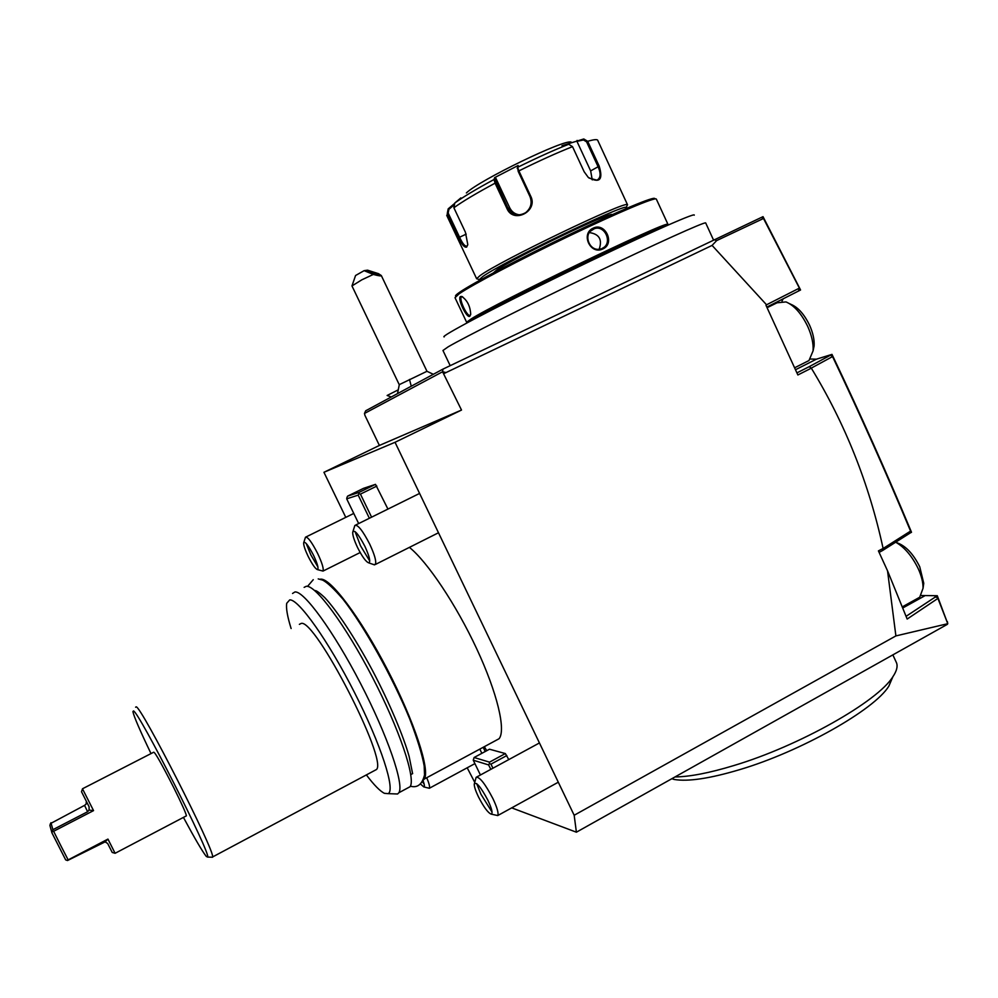 <?xml version="1.0" encoding="UTF-8"?>
<svg xmlns="http://www.w3.org/2000/svg" width="998" height="998" viewBox="0 0 998 998"><rect width="100%" height="100%" fill="white"/><g stroke="black" fill="none" stroke-linecap="round" stroke-linejoin="round"><path stroke-width="1.5" d="M455.288 202.606L460.864 197.903L454.776 203.031L453.878 207.759L465.417 232.235L467.788 244.535L466.665 247.08C464.532 247.803 461.849 244.66 458.631 237.674L447.254 213.56L448.189 208.856L448.913 209.293L453.504 205.426M477.493 278.991L476.645 278.692L480.1 275.573C499.1 261.414 626.32 200.174 627.368 204.702L626.944 205.887M454.776 203.031C463.109 196.968 476.196 189.133 494.022 179.503L494.634 177.632L518.149 165.481L517.625 167.315L518.898 170.895L530.699 196.157C538.546 211.227 513.234 224.313 506.859 208.32L495.07 183.17L494.022 179.503L495.17 179.852L495.757 178.018L509.753 207.871C511.924 212.112 515.33 214.445 519.958 214.882M584.154 171.743L572.515 146.656L568.71 144.261L561.986 145.708L583.78 138.972L587.685 141.304L599.187 166.142C603.316 179.802 599.673 183.557 588.246 177.382L584.154 171.743M583.78 138.972L583.493 139.957L586.575 141.828L598.076 166.666C601.108 173.615 600.709 178.131 596.904 180.189L588.957 178.006M568.71 144.261C554.065 150.024 537.036 157.709 517.625 167.315L518.187 171.357L529.988 196.606C532.346 202.918 530.911 208.27 525.709 212.636C518.286 216.703 512.336 215.119 507.857 207.883L495.17 179.852M467.7 245.034L467.076 245.97M466.665 247.08L467.014 246.032C465.056 246.706 462.573 243.762 459.554 237.175L448.164 213.048L448.913 209.293M448.189 208.856L453.99 203.966M466.365 192.951C479.177 180.289 565.641 138.398 571.243 142.153M577.094 140.419L576.956 141.367L583.493 139.957M576.956 141.367L590.654 170.895L592.251 179.877M518.149 165.481L517.238 168.45M494.634 177.632L495.757 178.018M480.487 279.864L479.265 279.627L482.695 276.596C501.358 262.823 625.297 203.168 626.395 207.434L625.921 208.632M612.036 214.732C613.396 210.141 512.498 258.557 496.443 270.196L493.536 272.778M455.812 296.256C454.851 296.007 456.148 294.659 459.691 292.214C472.541 283.307 521.293 257.584 570.132 234.206C619.022 210.765 655.661 195.558 654.75 198.727M466.652 322.304L455.013 297.716L459.167 293.799C471.954 284.979 519.833 259.705 568.561 236.301C617.338 212.848 655.212 196.905 656.31 199.051L656.36 199.288M460.465 296.543L461.762 296.456C467.276 300.248 470.258 306.211 470.707 314.345L469.809 316.266C466.777 318.736 457.134 298.377 460.465 296.543L462.523 296.818M467.401 322.416L466.702 322.167L471.093 318.998C495.083 303.355 665.491 221.207 667.612 224.276L667.263 225.261M602.904 248.914C590.404 255.326 580.362 233.619 593.249 228.13C605.337 222.043 615.304 243.662 602.904 248.914L600.896 248.826C589.506 252.756 582.283 233.657 593.323 229.091L594.409 228.667C605.349 224.7 613.059 243.849 602.256 248.315M470.669 314.582L470.145 315.206C467.476 317.501 458.706 299.126 461.388 297.042L461.513 296.955M470.083 321.244L472.653 319.61C494.534 305.413 649.062 230.476 664.868 226.446M620.319 246.868C591.228 259.942 540.155 284.817 512.535 299.325M694.246 215.169C696.23 211.788 635.464 238.996 564.207 273.726C492.975 308.432 438.895 337.137 444.222 336.887M450.185 365.667L442.962 350.485L448.164 346.83C464.195 337.411 526.844 305.787 591.34 274.762C655.886 243.687 705.062 221.506 705.673 222.916L705.686 223.053M921.166 595.519L937.284 595.719L947.763 623.7L895.892 635.913L887.534 570.806L907.17 619.047L937.908 598.413L947.763 623.7L947.302 624.374L576.395 832.195L574.174 815.266L395.033 442.289L323.938 472.291L379.39 445.445L364.906 415.33L364.482 413.459L365.68 410.789L442.987 369.098L763.021 216.653L800.571 289.994L766.813 307.11M783.193 298.789L782.008 301.147M810.426 359.031L816.451 359.168L831.983 354.39L832.893 356.286C860.688 414.669 886.623 472.715 910.725 530.387L911.511 532.271L909.927 533.119M947.389 621.592L947.738 623.638M511.7 807.869L576.395 832.195M574.174 815.266L895.892 635.913M467.189 767.799L474.761 782.357M323.938 472.291L345.782 517.363M508.78 759.603L505.35 753.565L489.494 749.211L474.112 757.507L473.252 760.202L488.633 764.93L489.369 763.62L490.966 764.144L492.937 768.211M347.578 496.143L363.484 488.359L375.498 484.354L359.105 492.376L347.578 496.143L346.942 497.553L346.693 498.825L358.669 523.563M387.935 509.08L375.498 484.354M409.405 547.378C427.331 561.674 456.098 604.563 476.67 648.712C497.303 692.899 506.148 730.336 499.05 738.745L495.045 740.903M486.737 750.696L484.342 746.666M479.826 749.111L481.859 753.328M379.39 445.445L461.513 410.053L442.576 371.755L446.044 372.566L712.085 245.408L716.676 240.593L714.181 239.682M364.482 413.459L442.576 371.755L442.987 369.098M395.033 442.289L461.513 410.053M887.534 570.806L878.415 550.896L883.442 548.289L882.681 550.459L879.101 552.393M831.983 354.39L809.241 366.653L811.324 368.175C845.156 423.651 869.083 483.718 883.093 548.364M811.324 368.175L797.876 374.974L765.99 305.313L766.551 304.789L712.085 245.408M444.098 373.489L446.044 372.566M716.676 240.593L763.495 218.475L761.399 217.427M764.006 218.525L763.358 217.814M799.623 288.098L798.363 291.067M763.495 218.475L799.772 288.859M799.186 288.222L766.551 304.789M809.241 366.653L796.915 372.878M830.286 355.238L832.893 356.286M910.725 530.387L909.902 533.169L882.681 550.459M811.474 368.012L832.544 356.573C860.401 415.106 886.411 473.277 910.563 531.086L910.925 531.46M832.544 356.573L832.382 355.737M906.084 616.327L937.284 595.719M934.989 596.991L938.008 597.565M937.908 598.413L937.696 597.266M910.563 531.086L883.442 548.289M506.822 755.548L490.966 764.144M474.112 757.507L489.519 762.148L489.369 763.62M505.35 753.565L489.519 762.148M488.633 764.93L490.791 769.371M480.425 774.997L473.252 760.202M376.845 486.076L360.44 494.11L358.856 493.686L359.105 492.376M360.44 494.11L371.593 517.176M346.693 498.825L358.195 495.145L358.856 493.686M358.195 495.145L369.372 518.261M423.414 779.999L424.212 779.089C430.5 770.73 414.357 721.317 387.261 669.296C360.253 617.226 330.138 577.493 320.495 579.189L320.146 579.239M304.141 587.36L306.286 586.288C315.518 584.803 345.283 624.835 372.329 677.043C399.45 729.214 415.991 778.54 410.116 786.686L407.097 788.308M292.551 593.461L294.946 591.964C303.854 590.654 333.344 630.923 360.415 683.231C387.561 735.501 404.415 784.777 398.876 792.736L397.578 793.996L394.135 793.872M291.117 628.528C287.362 616.427 285.902 608.019 286.725 603.279L289.707 599.91C298.365 598.775 328.192 640.629 354.589 692.699C381.086 744.745 395.807 790.603 388.097 793.635L384.43 793.323C380.063 791.177 374.038 785.039 366.366 774.91M374.475 770.581L376.52 769.495C387.798 759.565 315.081 618.71 301.221 623.413L299.375 624.349M135.603 707.22L136.202 706.821C141.367 706.534 215.206 851.593 212.599 856.958L211.788 857.207M151.01 753.59C139.97 730.561 133.932 716.576 132.921 711.636L133.458 710.938C138.497 711.063 211.501 854.837 207.634 857.082L206.349 856.484C202.594 851.843 194.947 838.819 183.432 817.399M82.51 788.832L81.512 791.726L89.121 806.821L89.047 810.064L93.55 810.613L82.472 788.782L153.742 752.193C155.226 752.529 161.863 764.293 173.664 787.484C181.624 803.502 185.877 812.946 186.426 815.828L115.107 853.29L107.946 839.093L105.127 841.863L107.659 843.485L112.225 852.454L115.107 853.29M93.55 810.613L53.618 831.284L61.028 846.079L68.151 859.902L107.946 839.093M68.151 859.902L67.502 860.538L65.681 859.889L51.933 832.856L49.9 825.408L50.461 823.587L84.556 805.374L86.115 804.114L86.364 801.332M89.047 810.064L87.612 811.736L52.894 829.687L51.933 832.856M52.57 831.172L53.618 831.284M67.502 860.538L105.127 841.863M52.894 829.687L50.935 822.714M483.169 747.302L485.19 751.531M892.861 654.875L896.503 662.797C897.913 666.365 896.715 671.005 892.911 676.681C877.778 701.582 798.537 746.279 733.829 765.553C709.378 772.976 689.768 776.768 674.997 776.943M892.736 677.093L888.831 686.162C874.448 709.852 800.396 751.681 739.668 769.645C709.753 778.565 687.896 781.821 674.112 779.45L671.866 778.702M352.094 285.603L355.562 275.51L364.12 270.658L373.314 274.438L361.862 279.802L351.97 285.927L399.237 384.667L426.969 371.293L433.357 374.3M364.12 270.658L367.588 270.184L378.491 273.677L381.311 275.548L426.969 371.293M373.314 274.438C378.741 275.885 381.411 276.246 381.311 275.548M378.304 274.924C373.464 274.088 369.846 272.828 367.464 271.119L367.638 271.057C372.491 271.893 376.109 273.165 378.467 274.862L378.304 274.924M391.316 396.967L387.124 395.482L397.778 390.081M599.187 249.151C602.505 239.557 599.237 234.031 589.356 232.571M590.018 245.146L588.571 242.739M369.747 561.001L360.528 545.806L355.076 531.622M352.693 532.358C354.203 529.14 358.257 533.768 364.869 546.268C369.497 556.422 370.782 561.949 368.711 562.847C365.942 561.837 362.224 556.734 357.571 547.565C354.29 540.617 352.656 535.552 352.693 532.358L354.851 525.447C357.746 524.349 362.711 530.587 369.722 544.147C374.674 554.801 376.558 561.575 375.385 564.469L373.427 564.506M806.122 361.987L808.991 360.54L813.083 350.847C813.557 343.674 811.786 335.59 807.781 326.571C801.531 313.659 794.271 305.438 786 301.92L777.055 302.806L767.088 307.708M789.493 303.629L791.127 304.415C798.163 307.421 804.326 314.382 809.615 325.311C813.008 332.945 814.505 339.819 814.106 345.907L813.108 350.535M317.938 567.026L310.815 554.788L306.199 543.448M303.629 542.974L305.475 537.223C307.683 536.575 311.75 542.014 317.688 553.553C322.08 562.922 323.863 568.76 323.015 571.081L317.414 569.596C318.886 568.81 317.613 564.07 313.572 555.362C308.12 544.92 304.802 540.791 303.629 542.974C303.629 545.557 305.126 550.01 308.132 556.335C312.187 564.307 315.281 568.735 317.414 569.596M492.051 812.098L480.936 794.221L476.657 783.592M474.25 784.191L476.133 777.33C479.489 776.569 485.103 783.692 492.975 798.699C497.166 807.631 498.763 813.258 497.752 815.553L491.153 814.119C492.987 813.495 491.914 808.904 487.947 800.321C480.612 786.636 476.046 781.259 474.25 784.191C474.25 786.748 475.622 790.915 478.379 796.703C483.668 806.983 487.922 812.796 491.153 814.119M902.292 606.884L919.707 597.241L923.05 588.259C923.15 582.62 921.578 576.158 918.322 568.885C912.147 556.173 904.612 547.278 895.693 542.201M895.83 542.276L897.514 542.962C906.022 546.156 913.432 554.115 919.757 566.814L923.749 583.256L923.05 588.259M422.491 781.846L424.175 784.203M420.632 784.154L423.788 786.923L429.34 788.27C430.013 786.985 429.14 783.467 426.745 777.716M423.788 786.923C424.774 786.823 424.549 784.752 423.09 780.723M448.164 213.048L446.742 215.393L476.645 278.754M496.081 182.746L495.07 183.17C476.283 193.288 462.548 201.484 453.878 207.759M572.515 146.656C557.196 152.706 539.319 160.778 518.898 170.895L518.187 171.357M627.542 204.802L597.652 140.182C596.966 139.184 593.648 139.558 587.685 141.304L586.575 141.828M599.187 166.142L590.654 170.895M530.699 196.157L529.988 196.606M506.859 208.32L509.753 207.871M458.631 237.674L466.228 234.118M469.809 316.266L470.145 315.206M795.481 369.747L816.451 359.168M902.741 608.007L924.535 595.943M87.612 811.736L84.556 805.374M409.492 379.44L411.251 386.214M593.249 228.13L593.323 229.091M627.368 204.702L626.395 207.434M476.645 278.692L479.265 279.627M656.31 199.051L667.961 224.338M461.725 296.443L462.673 296.855M466.702 322.167L467.7 322.516M667.612 224.276L667.2 225.423M713.508 240.007L705.673 222.916M499.05 738.745L424.212 779.089M410.777 774.585L412.661 773.575M398.876 792.736L410.116 786.686M397.578 793.996L388.097 793.635M212.574 857.232L207.634 857.082M212.599 856.958L376.52 769.495M888.831 686.162L892.911 676.681M397.503 393.636L399.3 384.654M590.429 231.187L594.409 228.667M410.39 786.187C417.476 788.17 422.191 784.403 424.549 774.872L424.175 765.89C422.142 754.463 417.314 738.77 409.667 718.772C392.089 676.182 364.27 626.407 343 599.212C333.794 588.571 326.957 582.183 322.504 580.063L318.212 578.902M307.534 586.375L313.26 579.688M318.162 592.064L316.067 591.777M412.573 773.475L409.143 756.484C403.654 736.674 389.307 702.305 372.154 669.87C354.876 637.585 336.151 609.591 324.687 597.553C316.329 589.768 315.094 590.454 314.869 590.716M419.597 493.424L355.687 525.035M438.484 532.77L375.385 564.469M794.595 367.8L808.991 360.54M813.083 350.847L814.106 345.907M368.711 562.847L374.475 564.88M353.766 513.434L305.475 537.223M360.178 552.53L323.015 571.081M539.444 742.949L476.133 777.33M558.294 782.207L497.752 815.553M474.911 763.62L429.34 788.27"/></g></svg>
